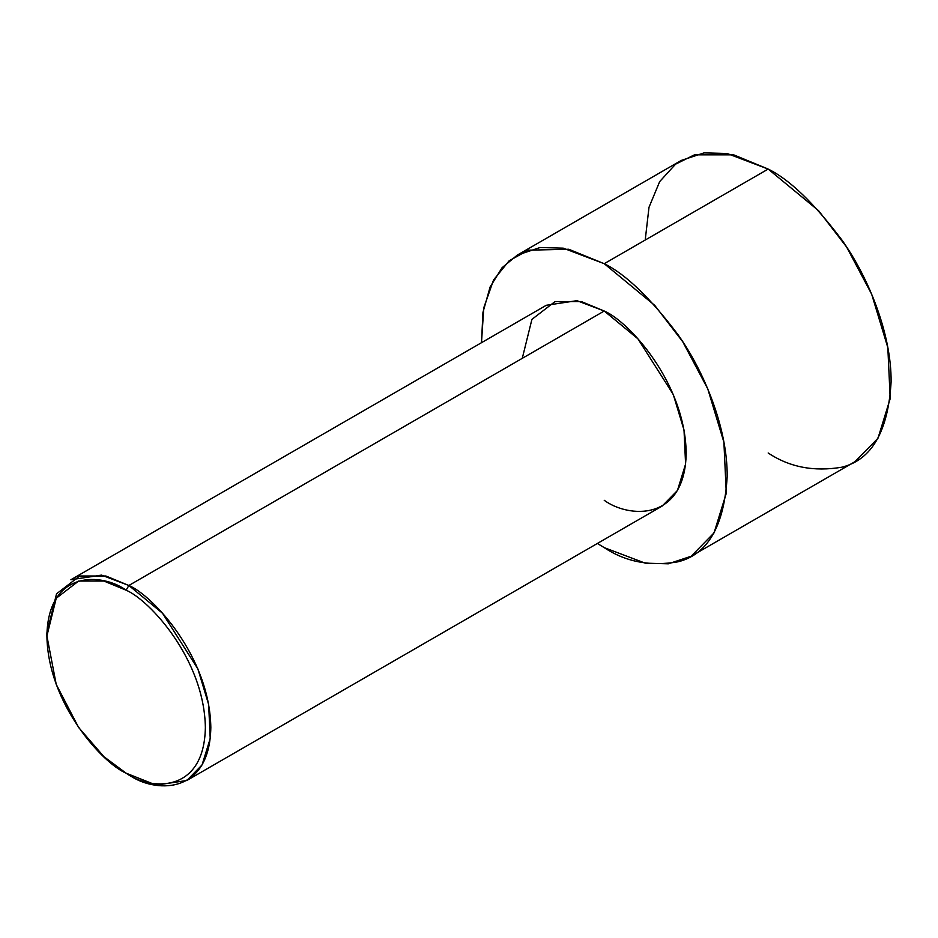 <?xml version="1.0" encoding="UTF-8"?>
<svg xmlns="http://www.w3.org/2000/svg" width="938" height="938" viewBox="0 0 938 938"><rect width="100%" height="100%" fill="white"/><g stroke="black" fill="none" stroke-linecap="round" stroke-linejoin="round"><path stroke-width="1.41" d="M126.126 590.213C149.306 599.91 204.273 659.097 205.363 727.442C204.273 794.533 149.306 790.242 126.126 773.182L128.858 774.753C152.835 792.399 209.702 796.843 210.827 727.442C209.702 656.741 152.835 595.513 128.858 585.476L126.126 590.213C102.957 573.153 47.979 568.862 46.9 635.952C47.979 704.286 102.957 763.473 126.126 773.182C149.306 790.242 204.273 794.533 205.363 727.442C204.273 659.097 149.306 599.91 126.126 590.213L128.858 585.476L162.508 613.253L197.871 668.9L208.646 704.497L210.218 738.534L202.069 764.927L186.814 780.498L156.177 785.118L126.126 773.182L103.942 756.708L78.593 727.442L56.221 684.388L46.9 635.952L56.221 598.28L78.593 581.056L103.942 581.056L126.126 590.213M186.814 780.498L662.193 506.039L677.447 490.48L685.596 464.076L684.013 430.038L673.25 394.441L637.887 338.794L604.236 311.017L128.858 585.476L604.236 311.017C628.214 321.054 685.08 382.282 686.194 452.984C685.08 522.384 628.214 517.952 604.236 500.306M604.236 263.695L654.712 305.354L682.735 341.737L707.756 388.836L723.902 442.22L726.282 493.282L714.053 532.878L691.165 556.234L668.372 563.808L645.215 563.163L604.236 547.628L597.389 543.454L604.236 547.628C625.599 561.85 650.198 566.587 677.998 561.815C707.838 554.393 724.23 525.995 727.173 476.645C727.665 428.736 704.403 371.706 677.998 334.678C650.198 297.803 625.599 274.142 604.236 263.695L768.163 169.063L604.236 263.695L568.756 249.262L528.282 250.176L509.17 260.764L493.564 279.958L483.762 307.816L481.487 342.687L482.964 312.331L490.14 286.911L502.053 267.729L517.307 255.089L540.1 247.515L563.257 248.16L604.236 263.695M691.165 556.234L855.093 461.59L877.98 438.245L890.197 398.638L887.829 347.588L871.672 294.204L846.662 247.093L818.628 210.722L768.163 169.063C789.526 179.51 814.114 203.159 841.925 240.046C868.33 277.073 891.592 334.092 891.1 382.001C888.157 431.363 871.765 459.749 841.925 467.183C814.114 471.943 789.526 467.218 768.163 452.984M645.215 240.046L649.002 207.286L659.684 181.585L675.536 164.197L694.39 154.864L733.739 154.864L768.163 169.063L727.173 153.515L704.028 152.882L681.223 160.445L517.307 255.089M522.278 358.339L531.916 319.377L555.062 301.555L581.29 301.555L604.236 311.017L576.917 300.664L546.279 305.284L70.901 579.731L101.538 575.111L128.858 585.476L105.912 576.014L79.683 576.014L56.538 593.824L46.9 632.798L46.9 635.952M128.858 774.753L126.126 773.182"/></g></svg>
